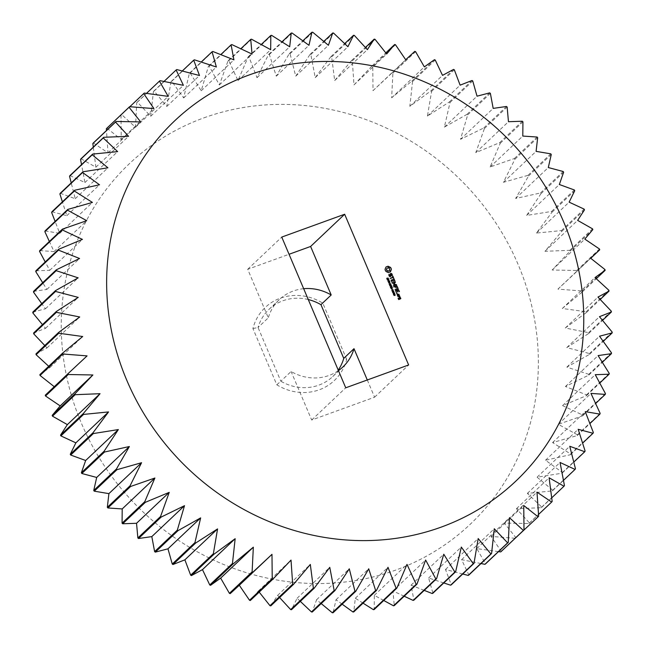 <?xml version="1.0" encoding="UTF-8"?>
<svg xmlns="http://www.w3.org/2000/svg" width="645" height="645" viewBox="0 0 645 645"><rect width="100%" height="100%" fill="white"/><g stroke="black" fill="none" stroke-linecap="round" stroke-linejoin="round"><path stroke-width="0.48" stroke-dasharray="3.23 2.42" d="M346.688 359.418L322.806 303.166A50.278 46.553 46.6 0 0 252.921 328.531L276.794 384.783A50.278 46.553 46.6 0 0 346.688 359.418L343.745 358.386M203.836 117.882A248.091 229.701 -133.4 0 1 536.938 388.379A248.091 229.701 -133.4 0 1 158.638 525.659A248.091 229.701 -133.4 0 1 203.836 117.882M276.794 384.783L280.841 381.211A46.311 42.876 46.6 0 0 332.723 376.583A46.311 42.876 46.6 0 0 338.23 370.125M252.921 328.531L258.04 327.507L280.841 381.211L291.097 371.504A46.311 42.876 46.6 0 0 338.432 370.585M322.806 303.166L320.944 304.674M308.27 299.538A46.311 42.876 46.6 0 0 269.062 309.302A46.311 42.876 46.6 0 0 258.04 327.507L268.304 317.8L247.712 269.288L289.057 254.283M106.909 128.17L121.244 139.513L121.01 115.068A289.444 267.989 -133.4 0 1 121.607 114.552L135.506 127.291L136.732 102.62A289.444 267.989 -133.4 0 1 137.369 102.152L150.72 116.253L153.429 91.461A289.444 267.989 -133.4 0 1 154.107 91.05L166.813 106.441L171.006 81.657A289.444 267.989 -133.4 0 1 171.715 81.294L183.68 97.935L189.364 73.256A289.444 267.989 -133.4 0 1 190.106 72.958L201.232 90.768L208.408 66.314A289.444 267.989 -133.4 0 1 209.173 66.072L219.373 84.987L228.032 60.864A289.444 267.989 -133.4 0 1 228.814 60.678L237.997 80.617L248.107 56.929A289.444 267.989 -133.4 0 1 248.914 56.808L257 77.682L268.546 54.551A289.444 267.989 -133.4 0 1 269.36 54.486L276.278 76.207L289.218 53.729A289.444 267.989 -133.4 0 1 290.04 53.729L295.724 76.199L310.019 54.462A289.444 267.989 -133.4 0 1 310.834 54.527L315.228 77.65L330.82 56.76A289.444 267.989 -133.4 0 1 331.635 56.881L334.682 80.561L351.509 60.606A289.444 267.989 -133.4 0 1 352.323 60.791L353.984 84.906L371.98 65.975A289.444 267.989 -133.4 0 1 372.778 66.217L373.012 90.671L392.104 72.837A289.444 267.989 -133.4 0 1 392.886 73.135L391.66 97.814L411.776 81.157A289.444 267.989 -133.4 0 1 412.542 81.512L409.841 106.304L430.892 90.889A289.444 267.989 -133.4 0 1 431.626 91.3L427.433 116.084L449.331 101.975A289.444 267.989 -133.4 0 1 450.041 102.434L444.357 127.113L466.996 114.35A289.444 267.989 -133.4 0 1 467.681 114.858L460.498 139.32L483.798 127.952A289.444 267.989 -133.4 0 1 484.435 128.508L475.776 152.631L499.625 142.698A289.444 267.989 -133.4 0 1 500.23 143.303L490.111 166.982L514.404 158.517A289.444 267.989 -133.4 0 1 514.968 159.162L503.414 182.293L528.045 175.311A289.444 267.989 -133.4 0 1 528.561 175.988L515.621 198.475L540.478 192.984A289.444 267.989 -133.4 0 1 540.937 193.702L526.651 215.43L551.62 211.447A289.444 267.989 -133.4 0 1 552.031 212.189L536.447 233.071L561.424 230.588A289.444 267.989 -133.4 0 1 561.779 231.353L544.952 251.308L569.825 250.3A289.444 267.989 -133.4 0 1 570.124 251.09L552.128 270.021L576.775 270.481A289.444 267.989 -133.4 0 1 577.017 271.287L557.925 289.113L582.241 291.008A289.444 267.989 -133.4 0 1 582.427 291.822L562.319 308.479L586.2 311.777A289.444 267.989 -133.4 0 1 586.321 312.599L565.27 328.015L588.611 332.667A289.444 267.989 -133.4 0 1 588.675 333.489L566.778 347.607L589.474 353.557A289.444 267.989 -133.4 0 1 589.482 354.379L566.834 367.142L588.78 374.326A289.444 267.989 -133.4 0 1 588.724 375.148L565.423 386.508L586.539 394.877A289.444 267.989 -133.4 0 1 586.418 395.675L562.569 405.608L582.749 415.074A289.444 267.989 -133.4 0 1 582.572 415.864L558.28 424.329L577.444 434.819A289.444 267.989 -133.4 0 1 577.202 435.585L552.58 442.575L570.648 453.999A289.444 267.989 -133.4 0 1 570.357 454.741L545.501 460.224L562.408 472.495A289.444 267.989 -133.4 0 1 562.053 473.212L537.083 477.195L552.757 490.216A289.444 267.989 -133.4 0 1 552.346 490.901L527.368 493.385L541.752 507.059A289.444 267.989 -133.4 0 1 541.292 507.704L516.427 508.712L529.464 522.934A289.444 267.989 -133.4 0 1 528.956 523.538L504.301 523.079L515.952 537.745A289.444 267.989 -133.4 0 1 515.395 538.301M515.162 538.285L491.071 536.406L501.294 551.41M498.496 551.628L476.808 548.629L485.572 563.859M481.001 563.545L461.594 559.675L468.875 575.018M462.731 574.002L445.501 569.479L451.298 584.822M443.776 582.959L428.635 577.993L432.932 593.215M424.233 590.377L411.083 585.152L413.888 600.164M404.189 596.23L392.95 590.941L394.272 605.615M383.759 600.495L374.326 595.311L374.189 609.541M363.038 603.139L355.314 598.238L353.758 611.928M342.148 604.172L336.037 599.713L333.086 612.75M321.202 603.575L316.59 599.729L312.285 612.008M300.312 601.358L297.087 598.278L291.484 609.71M279.599 597.536L277.632 595.367L270.795 605.873M259.193 592.11L258.331 591.022L250.325 600.503M45.279 395.192L54.253 386.702M39.869 374.648L50.004 367.44L48.722 366.279M35.983 353.879L47.045 347.905L44.787 345.543M33.629 332.989L45.537 328.321L42.465 324.62M32.822 312.099L45.481 308.786L41.764 303.642M33.58 291.33L46.892 289.411L42.691 282.712M35.886 270.795L49.746 270.311L45.223 261.959M39.732 250.607L54.035 251.59L49.367 241.496M45.094 230.886L59.735 233.353L55.099 221.42M51.947 211.737L66.814 215.696L62.396 201.853M60.251 193.266L75.239 198.725L71.216 182.89M69.958 175.577L84.947 182.535L81.528 164.628M81.012 158.767L95.887 167.216L93.299 147.141M93.348 142.94L108.013 152.849L106.473 130.524M303.674 288.702A46.311 42.876 46.6 0 0 279.325 299.594A46.311 42.876 46.6 0 0 268.304 317.8M201.232 90.768L233.917 59.848M208.408 66.314L220.767 54.623M209.173 66.072L231.869 44.594M219.373 84.987L252.05 54.059M228.032 60.864L240.811 48.77M228.814 60.678L251.51 39.2M237.997 80.617L270.674 49.689M248.107 56.929L261.241 44.505M248.914 56.808L271.61 35.338M257 77.682L289.686 46.763M268.546 54.551L281.962 41.861M269.36 54.486L292.056 33.016M276.278 76.207L308.963 45.287M289.218 53.729L302.852 40.828M290.04 53.729L312.736 32.25M295.724 76.199L328.41 45.271M310.019 54.462L323.798 41.425M310.834 54.527L333.53 33.048M315.228 77.65L347.913 46.722M330.82 56.76L344.688 43.642M331.635 56.881L354.331 35.41M334.682 80.561L367.368 49.633M351.509 60.606L365.401 47.464M352.323 60.791L375.019 39.313M353.984 84.906L386.669 53.978M371.98 65.975L385.807 52.89M372.778 66.217L395.474 44.739M373.012 90.671L405.697 59.743M392.104 72.837L414.8 51.366M392.886 73.135L415.59 51.664M391.66 97.814L424.346 66.886M411.776 81.157L434.472 59.679M412.542 81.512L435.238 60.041M409.841 106.304L442.526 75.376M430.892 90.889L453.588 69.41M431.626 91.3L454.33 69.821M427.433 116.084L460.119 85.164M449.331 101.975L472.027 80.496M450.041 102.434L472.737 80.956M444.357 127.113L477.034 96.186M466.996 114.35L489.7 92.872M467.681 114.858L490.377 93.388M460.498 139.32L493.183 108.392M483.798 127.952L506.494 106.473M484.435 128.508L507.139 107.038M475.776 152.631L508.462 121.712M499.625 142.698L522.321 121.228M500.23 143.303L522.926 121.832M490.111 166.982L522.797 136.063M514.404 158.517L537.1 137.038M514.968 159.162L537.664 137.683M503.414 182.293L536.1 151.365M528.045 175.311L550.741 153.833M528.561 175.988L551.257 154.518M515.621 198.475L548.306 167.547M540.478 192.984L563.174 171.506M540.937 193.702L563.633 172.223M526.651 215.43L559.336 184.502M551.62 211.447L574.316 189.969M552.031 212.189L574.727 190.71M536.447 233.071L569.132 202.151M561.424 230.588L584.12 209.109M561.779 231.353L584.475 209.875M544.952 251.308L577.638 220.38M569.825 250.3L592.521 228.83M570.124 251.09L592.819 229.612M552.128 270.021L584.813 239.093M576.775 270.481L599.471 249.002M577.017 271.287L590.747 258.298M557.925 289.113L590.61 258.194M582.241 291.008L604.946 269.537M582.427 291.822L596.278 278.721M562.319 308.479L594.996 277.56M586.2 311.777L608.896 290.298M586.321 312.599L600.213 299.457M565.27 328.015L597.955 297.095M588.611 332.667L611.307 311.188M588.675 333.489L602.535 320.38M566.778 347.607L599.463 316.679M589.474 353.557L612.169 332.078M589.482 354.379L603.236 341.358M566.834 367.142L599.519 336.214M588.78 374.326L611.476 352.855M588.724 375.148L602.309 362.288M565.423 386.508L598.109 355.589M586.539 394.877L609.235 373.399M586.418 395.675L599.777 383.041M562.569 405.608L595.254 374.689M582.749 415.074L605.445 393.603M582.572 415.864L595.633 403.504M558.28 424.329L590.965 393.41M577.444 434.819L600.14 413.348M577.202 435.585L589.901 423.58M552.58 442.575L585.265 411.647M570.648 453.999L593.352 432.521M570.357 454.741L582.604 443.147M545.501 460.224L578.186 429.304M562.408 472.495L585.104 451.024M562.053 473.212L573.784 462.11M537.083 477.195L569.761 446.276M552.757 490.216L575.453 468.746M552.346 490.901L563.472 480.372M527.368 493.385L560.053 462.465M541.752 507.059L564.448 485.588M541.292 507.704L551.701 497.859M516.427 508.712L549.113 477.784M529.464 522.934L552.16 501.455M528.956 523.538L538.527 514.476M504.301 523.079L536.987 492.151M515.952 537.745L538.648 516.266M491.071 536.406L523.756 505.487M476.808 548.629L509.494 517.709M461.594 559.675L494.28 528.747M445.501 569.479L478.187 538.559M428.635 577.993L461.32 547.065M411.083 585.152L443.768 554.232M392.95 590.941L425.627 560.013M374.326 595.311L407.003 564.383M355.314 598.238L388 567.318M336.037 599.713L368.722 568.793M316.59 599.729L349.276 568.801M297.087 598.278L329.772 567.35M277.632 595.367L310.318 564.44M258.331 591.022L291.016 560.094M54.39 386.807L87.075 355.887M50.004 367.44L82.681 336.521M47.045 347.905L79.73 316.985M45.537 328.321L78.222 297.393M45.481 308.786L78.166 277.858M46.892 289.411L79.577 258.492M49.746 270.311L82.431 239.392M54.035 251.59L86.72 220.671M59.735 233.353L92.42 202.425M66.814 215.696L99.499 184.776M75.239 198.725L107.917 167.805M84.947 182.535L117.632 151.615M95.887 167.216L128.573 136.288M108.013 152.849L140.699 121.921M121.244 139.513L153.929 108.594M121.01 115.068L129.839 106.715M121.607 114.552L144.311 93.073M135.506 127.291L168.192 96.371M136.732 102.62L146.504 93.372M137.369 102.152L160.065 80.681M150.72 116.253L183.406 85.325M153.429 91.461L163.999 81.455M154.107 91.05L176.803 69.571M166.813 106.441L199.499 75.521M171.006 81.657L182.269 70.998M171.715 81.294L194.411 59.824M183.68 97.935L216.365 67.007M189.364 73.256L201.224 62.041M190.106 72.958L212.802 51.479M367.287 379.978L374.592 397.191L311.688 420.016L291.097 371.504M374.592 397.191L408.64 364.973M311.688 420.016L345.736 387.798M247.712 269.288L281.752 237.078M387.726 279.14L387.04 279.559L386.734 278.39M388.209 279.132L387.871 278.567M388.564 279.051L388.04 279.341M387.452 278.132L387.234 279.245M388.943 280.623L388.25 280.93L387.347 279.97M389.999 282.26L388.355 282.962L388.927 281.575L387.927 281.938L387.992 281.502M389.79 283.582L389.322 283.856L389.217 283.002M389.693 285.501L389.169 284.26M391.176 285.025L390.064 284.848M390.757 284.034L389.733 284.614M385.815 267.143L384.872 269.481L385.783 271.61L388.185 272.73L390.241 271.948M390.306 273.811L390.289 276.221M391.958 274.851L391.692 275.738M391.684 274.214L391.773 275.028M388.919 274.447L389.016 276.229L389.757 276.834L390.693 276.391M391.192 273.811L391.499 274.383M390.531 274.157L391.007 273.988M392.668 276.036L392.773 277.374M390.249 278.285L390.273 278.704L392.926 277.737L393.652 278.551M391.064 280.244L391.95 282.268M393.942 279.519L394.458 281.333M392.692 280.075L393.756 279.688M391.265 280.591L392.337 280.204L393.136 281.607M391.854 286.622L390.209 287.323L390.781 285.945L389.782 286.307L389.846 285.872M391.781 288.218L390.975 288.799L390.596 287.63M391.596 288.388L392.184 288.331M392.321 289.532L391.854 289.815L391.741 288.952M393.2 290.887L391.846 291.129L392.168 289.952M393.829 292.362L392.474 292.612L392.797 291.435M394.45 293.846L393.103 294.088L393.426 292.911M395.143 295.265L393.966 295.62L393.579 294.7M394.264 295.281L393.966 294.628M393.611 285.961L396.264 285.106M392.289 283.107L392.321 283.518L394.498 282.728L393.321 284.453L395.458 284.977M393.458 285.598L393.168 286.017M393.877 286.848L393.91 287.259L395.143 286.815L396.03 287.993M396.74 286.122L397.256 287.944M395.498 286.686L396.562 286.299M395.054 289.621L395.087 290.032L397.909 289.008M395.538 290.782L396.425 292.814M398.417 290.057L398.933 291.879M397.167 290.621L398.231 290.234M396.998 290.572L397.352 292.024M395.74 291.137L396.812 290.742M396.949 294.128L396.522 293.685M397.852 295.999L399.15 295.523M397.151 294.797L397.425 296.055M397.239 294.555L396.965 294.967M397.949 296.45L399.747 297.289M399.191 297.869L399.336 299.062M398.803 299.57L400.545 299.046M398.102 298.369L398.376 299.627M398.191 298.127L397.917 298.538M388.564 280.47L388.048 280.172M386.895 268.409L388.008 268.006L389.096 268.514L389.588 269.666L389.161 270.723M391.305 288.371L390.806 288.001M391.829 288.081L391.426 287.783M392.894 290.621L391.983 290.54M393.523 292.104L392.611 292.016M394.151 293.58L393.24 293.499M397.393 295.031L398.473 294.636L398.771 295.346M399.392 298.224L399.916 298.03L400.214 298.74M332.723 376.583L342.979 366.876M269.062 309.302L279.325 299.594"/><path stroke-width="0.97" d="M338.23 370.125A46.311 42.876 46.6 0 0 343.745 358.386L320.944 304.674A46.311 42.876 46.6 0 0 308.27 299.538M385.807 52.89L394.675 44.497A289.444 267.989 -133.4 0 1 395.474 44.739L405.697 59.743L414.8 51.366A289.444 267.989 -133.4 0 1 415.59 51.664L424.346 66.886L434.472 59.679A289.444 267.989 -133.4 0 1 435.238 60.041L442.526 75.376L453.588 69.41A289.444 267.989 -133.4 0 1 454.33 69.821L460.119 85.164L472.027 80.496A289.444 267.989 -133.4 0 1 472.737 80.956L477.034 96.186L489.7 92.872A289.444 267.989 -133.4 0 1 490.377 93.388L493.183 108.392L506.494 106.473A289.444 267.989 -133.4 0 1 507.139 107.038L508.462 121.712L522.321 121.228A289.444 267.989 -133.4 0 1 522.926 121.832L522.797 136.063L537.1 137.038A289.444 267.989 -133.4 0 1 537.664 137.683L536.1 151.365L550.741 153.833A289.444 267.989 -133.4 0 1 551.257 154.518L548.306 167.547L563.174 171.506A289.444 267.989 -133.4 0 1 563.633 172.223L559.336 184.502L574.316 189.969A289.444 267.989 -133.4 0 1 574.727 190.71L569.132 202.151L584.12 209.109A289.444 267.989 -133.4 0 1 584.475 209.875L577.638 220.38L592.521 228.83A289.444 267.989 -133.4 0 1 592.819 229.612L584.813 239.093L599.471 249.002A289.444 267.989 -133.4 0 1 599.721 249.808L590.61 258.194L604.946 269.537A289.444 267.989 -133.4 0 1 605.131 270.352L594.996 277.56L608.896 290.298A289.444 267.989 -133.4 0 1 609.017 291.121L597.955 297.095L611.307 311.188A289.444 267.989 -133.4 0 1 611.371 312.011L599.463 316.679L612.169 332.078A289.444 267.989 -133.4 0 1 612.178 332.901L599.519 336.214L611.476 352.855A289.444 267.989 -133.4 0 1 611.42 353.67L598.109 355.589L609.235 373.399A289.444 267.989 -133.4 0 1 609.114 374.205L595.254 374.689L605.445 393.603A289.444 267.989 -133.4 0 1 605.268 394.393L590.965 393.41L600.14 413.348A289.444 267.989 -133.4 0 1 599.906 414.114L585.265 411.647L593.352 432.521A289.444 267.989 -133.4 0 1 593.053 433.263L578.186 429.304L585.104 451.024A289.444 267.989 -133.4 0 1 584.749 451.734L569.761 446.276L575.453 468.746A289.444 267.989 -133.4 0 1 575.042 469.423L560.053 462.465L564.448 485.588A289.444 267.989 -133.4 0 1 563.988 486.233L549.113 477.784L552.16 501.455A289.444 267.989 -133.4 0 1 551.652 502.06L536.987 492.151L538.648 516.266A289.444 267.989 -133.4 0 1 538.091 516.83L515.162 538.285M538.091 516.83L523.756 505.487L523.99 529.932L501.294 551.41A289.444 267.989 -133.4 0 1 500.689 551.926L498.496 551.628M523.99 529.932A289.444 267.989 -133.4 0 1 523.393 530.448L509.494 517.709L508.268 542.38L485.572 563.859A289.444 267.989 -133.4 0 1 484.935 564.319L481.001 563.545M508.268 542.38A289.444 267.989 -133.4 0 1 507.631 542.848L494.28 528.747L491.571 553.539L468.875 575.018A289.444 267.989 -133.4 0 1 468.197 575.429L462.731 574.002M491.571 553.539A289.444 267.989 -133.4 0 1 490.893 553.95L478.187 538.559L473.994 563.343L451.298 584.822A289.444 267.989 -133.4 0 1 450.589 585.176L443.776 582.959M473.994 563.343A289.444 267.989 -133.4 0 1 473.285 563.706L461.32 547.065L455.636 571.744L432.932 593.215A289.444 267.989 -133.4 0 1 432.198 593.521L424.233 590.377M455.636 571.744A289.444 267.989 -133.4 0 1 454.894 572.042L443.768 554.232L436.592 578.686L413.888 600.164A289.444 267.989 -133.4 0 1 413.131 600.406L404.189 596.23M436.592 578.686A289.444 267.989 -133.4 0 1 435.826 578.928L425.627 560.013L416.968 584.136L394.272 605.615A289.444 267.989 -133.4 0 1 393.49 605.8L383.759 600.495M416.968 584.136A289.444 267.989 -133.4 0 1 416.186 584.322L407.003 564.383L396.893 588.071L374.189 609.541A289.444 267.989 -133.4 0 1 373.391 609.662L363.038 603.139M396.893 588.071A289.444 267.989 -133.4 0 1 396.086 588.192L388 567.318L376.454 590.449L353.758 611.928A289.444 267.989 -133.4 0 1 352.944 611.984L342.148 604.172M376.454 590.449A289.444 267.989 -133.4 0 1 375.64 590.514L368.722 568.793L355.782 591.272L333.086 612.75A289.444 267.989 -133.4 0 1 332.264 612.75L321.202 603.575M355.782 591.272A289.444 267.989 -133.4 0 1 354.96 591.272L349.276 568.801L334.981 590.538L312.285 612.008A289.444 267.989 -133.4 0 1 311.471 611.952L300.312 601.358M334.981 590.538A289.444 267.989 -133.4 0 1 334.166 590.473L329.772 567.35L314.18 588.24L291.484 609.71A289.444 267.989 -133.4 0 1 290.669 609.59L279.599 597.536M314.18 588.24A289.444 267.989 -133.4 0 1 313.365 588.119L310.318 564.44L293.491 584.394L270.795 605.873A289.444 267.989 -133.4 0 1 269.981 605.687L259.193 592.11M273.02 579.025L250.325 600.503A289.444 267.989 -133.4 0 1 249.526 600.261L239.303 585.257L230.201 593.634A289.444 267.989 -133.4 0 1 229.41 593.336L220.655 578.113L210.528 585.321A289.444 267.989 -133.4 0 1 209.762 584.959L202.474 569.624L191.412 575.59A289.444 267.989 -133.4 0 1 190.67 575.179L184.881 559.836L172.973 564.504A289.444 267.989 -133.4 0 1 172.263 564.044L167.966 548.814L155.3 552.128A289.444 267.989 -133.4 0 1 154.623 551.612L151.817 536.608L138.506 538.527A289.444 267.989 -133.4 0 1 137.861 537.962L136.538 523.288L122.679 523.772A289.444 267.989 -133.4 0 1 122.074 523.168L122.203 508.937L107.9 507.962A289.444 267.989 -133.4 0 1 107.336 507.317L108.9 493.635L94.259 491.168A289.444 267.989 -133.4 0 1 93.743 490.482L96.694 477.453L81.826 473.495A289.444 267.989 -133.4 0 1 81.367 472.777L85.664 460.498L70.684 455.031A289.444 267.989 -133.4 0 1 70.273 454.29L75.868 442.849L60.88 435.891A289.444 267.989 -133.4 0 1 60.525 435.125L67.362 424.62L52.479 416.17A289.444 267.989 -133.4 0 1 52.181 415.388L60.187 405.907L45.529 395.998A289.444 267.989 -133.4 0 1 45.279 395.192L67.983 373.713A289.444 267.989 -133.4 0 0 68.225 374.519L92.872 374.979L74.876 393.91A289.444 267.989 -133.4 0 0 75.175 394.7L100.048 393.692L83.221 413.647A289.444 267.989 -133.4 0 0 83.576 414.413L108.553 411.929L92.969 432.811A289.444 267.989 -133.4 0 0 93.38 433.553L118.349 429.57L104.063 451.298A289.444 267.989 -133.4 0 0 104.522 452.016L129.379 446.525L116.439 469.012A289.444 267.989 -133.4 0 0 116.955 469.689L141.586 462.707L130.032 485.838A289.444 267.989 -133.4 0 0 130.596 486.483L154.889 478.018L144.77 501.697A289.444 267.989 -133.4 0 0 145.375 502.302L169.224 492.369L160.565 516.492A289.444 267.989 -133.4 0 0 161.202 517.048L184.502 505.68L177.319 530.142A289.444 267.989 -133.4 0 0 178.004 530.65L200.643 517.887L194.959 542.566A289.444 267.989 -133.4 0 0 195.669 543.025L217.567 528.916L213.374 553.7A289.444 267.989 -133.4 0 0 214.108 554.111L235.159 538.696L232.458 563.488A289.444 267.989 -133.4 0 0 233.224 563.843L253.34 547.186L252.114 571.865A289.444 267.989 -133.4 0 0 252.896 572.163L271.988 554.329L272.222 578.783A289.444 267.989 -133.4 0 0 273.02 579.025L291.016 560.094L292.677 584.209A289.444 267.989 -133.4 0 0 293.491 584.394M54.253 386.702L40.054 375.463A289.444 267.989 -133.4 0 1 39.869 374.648L62.573 353.178A289.444 267.989 -133.4 0 0 62.759 353.992L87.075 355.887L67.983 373.713M48.722 366.279L36.104 354.702A289.444 267.989 -133.4 0 1 35.983 353.879L58.679 332.401A289.444 267.989 -133.4 0 0 58.8 333.223L82.681 336.521L62.573 353.178M44.787 345.543L33.693 333.812A289.444 267.989 -133.4 0 1 33.629 332.989L56.325 311.511A289.444 267.989 -133.4 0 0 56.389 312.333L79.73 316.985L58.679 332.401M42.465 324.62L32.831 312.922A289.444 267.989 -133.4 0 1 32.822 312.099L55.518 290.621A289.444 267.989 -133.4 0 0 55.526 291.443L78.222 297.393L56.325 311.511M41.764 303.642L33.524 292.145A289.444 267.989 -133.4 0 1 33.58 291.33L56.276 269.852A289.444 267.989 -133.4 0 0 56.22 270.674L78.166 277.858L55.518 290.621M42.691 282.712L35.765 271.601A289.444 267.989 -133.4 0 1 35.886 270.795L58.582 249.325A289.444 267.989 -133.4 0 0 58.461 250.123L79.577 258.492L56.276 269.852M45.223 261.959L39.555 251.397A289.444 267.989 -133.4 0 1 39.732 250.607L62.428 229.136A289.444 267.989 -133.4 0 0 62.251 229.926L82.431 239.392L58.582 249.325M49.367 241.496L44.86 231.652A289.444 267.989 -133.4 0 1 45.094 230.886L67.798 209.415A289.444 267.989 -133.4 0 0 67.556 210.181L86.72 220.671L62.428 229.136M55.099 221.42L51.648 212.479A289.444 267.989 -133.4 0 1 51.947 211.737L74.643 190.259A289.444 267.989 -133.4 0 0 74.352 191.001L92.42 202.425L67.798 209.415M62.396 201.853L59.896 193.976A289.444 267.989 -133.4 0 1 60.251 193.266L82.947 171.788A289.444 267.989 -133.4 0 0 82.592 172.505L99.499 184.776L74.643 190.259M71.216 182.89L69.547 176.254A289.444 267.989 -133.4 0 1 69.958 175.577L92.654 154.099A289.444 267.989 -133.4 0 0 92.243 154.784L107.917 167.805L82.947 171.788M81.528 164.628L80.552 159.412A289.444 267.989 -133.4 0 1 81.012 158.767L103.708 137.296A289.444 267.989 -133.4 0 0 103.248 137.941L117.632 151.615L92.654 154.099M93.299 147.141L92.84 143.545A289.444 267.989 -133.4 0 1 93.348 142.94L116.044 121.462A289.444 267.989 -133.4 0 0 115.536 122.066L128.573 136.288L103.708 137.296M106.473 130.524L106.352 128.734A289.444 267.989 -133.4 0 1 106.909 128.17L129.605 106.699A289.444 267.989 -133.4 0 0 129.048 107.255L140.699 121.921L116.044 121.462M338.432 370.585A46.311 42.876 46.6 0 0 342.979 366.876A46.311 42.876 46.6 0 0 354 348.679L343.745 358.386M289.057 254.283L310.616 246.463L331.199 294.967A46.311 42.876 46.6 0 0 303.674 288.702M331.199 294.967L320.944 304.674M220.767 54.623L231.112 44.836L233.917 59.848L212.802 51.479A289.444 267.989 -133.4 0 0 212.068 51.785L216.365 67.007L194.411 59.824A289.444 267.989 -133.4 0 0 193.702 60.178L199.499 75.521L176.803 69.571A289.444 267.989 -133.4 0 0 176.125 69.983L183.406 85.325L160.065 80.681A289.444 267.989 -133.4 0 0 159.428 81.141L168.192 96.371L144.311 93.073A289.444 267.989 -133.4 0 0 143.706 93.59L153.929 108.594L129.605 106.699M231.112 44.836A289.444 267.989 -133.4 0 1 231.869 44.594L252.05 54.059L250.728 39.385A289.444 267.989 -133.4 0 1 251.51 39.2L270.674 49.689L270.811 35.459A289.444 267.989 -133.4 0 1 271.61 35.338L289.686 46.763L291.242 33.072A289.444 267.989 -133.4 0 1 292.056 33.016L308.963 45.287L311.914 32.25A289.444 267.989 -133.4 0 1 312.736 32.25L328.41 45.271L332.715 32.992A289.444 267.989 -133.4 0 1 333.53 33.048L347.913 46.722L353.516 35.29A289.444 267.989 -133.4 0 1 354.331 35.41L367.368 49.633L374.205 39.127A289.444 267.989 -133.4 0 1 375.019 39.313L386.669 53.978L394.675 44.497M240.811 48.77L250.728 39.385M261.241 44.505L270.811 35.459M281.962 41.861L291.242 33.072M302.852 40.828L311.914 32.25M323.798 41.425L332.715 32.992M344.688 43.642L353.516 35.29M365.401 47.464L374.205 39.127M590.747 258.298L599.721 249.808M596.278 278.721L605.131 270.352M600.213 299.457L609.017 291.121M602.535 320.38L611.371 312.011M603.236 341.358L612.178 332.901M602.309 362.288L611.42 353.67M599.777 383.041L609.114 374.205M595.633 403.504L605.268 394.393M589.901 423.58L599.906 414.114M582.604 443.147L593.053 433.263M573.784 462.11L584.749 451.734M563.472 480.372L575.042 469.423M551.701 497.859L563.988 486.233M538.527 514.476L551.652 502.06M500.689 551.926L523.393 530.448M484.935 564.319L507.631 542.848M468.197 575.429L490.893 553.95M450.589 585.176L473.285 563.706M432.198 593.521L454.894 572.042M413.131 600.406L435.826 578.928M393.49 605.8L416.186 584.322M373.391 609.662L396.086 588.192M352.944 611.984L375.64 590.514M332.264 612.75L354.96 591.272M311.471 611.952L334.166 590.473M290.669 609.59L313.365 588.119M269.981 605.687L292.677 584.209M249.526 600.261L272.222 578.783M239.303 585.257L271.988 554.329M230.201 593.634L252.896 572.163M229.41 593.336L252.114 571.865M220.655 578.113L253.34 547.186M210.528 585.321L233.224 563.843M209.762 584.959L232.458 563.488M202.474 569.624L235.159 538.696M191.412 575.59L214.108 554.111M190.67 575.179L213.374 553.7M184.881 559.836L217.567 528.916M172.973 564.504L195.669 543.025M172.263 564.044L194.959 542.566M167.966 548.814L200.643 517.887M155.3 552.128L178.004 530.65M154.623 551.612L177.319 530.142M151.817 536.608L184.502 505.68M138.506 538.527L161.202 517.048M137.861 537.962L160.565 516.492M136.538 523.288L169.224 492.369M122.679 523.772L145.375 502.302M122.074 523.168L144.77 501.697M122.203 508.937L154.889 478.018M107.9 507.962L130.596 486.483M107.336 507.317L130.032 485.838M108.9 493.635L141.586 462.707M94.259 491.168L116.955 469.689M93.743 490.482L116.439 469.012M96.694 477.453L129.379 446.525M81.826 473.495L104.522 452.016M81.367 472.777L104.063 451.298M85.664 460.498L118.349 429.57M70.684 455.031L93.38 433.553M70.273 454.29L92.969 432.811M75.868 442.849L108.553 411.929M60.88 435.891L83.576 414.413M60.525 435.125L83.221 413.647M67.362 424.62L100.048 393.692M52.479 416.17L75.175 394.7M52.181 415.388L74.876 393.91M60.187 405.907L92.872 374.979M45.529 395.998L68.225 374.519M40.054 375.463L62.759 353.992M36.104 354.702L58.8 333.223M33.693 333.812L56.389 312.333M32.831 312.922L55.526 291.443M33.524 292.145L56.22 270.674M35.765 271.601L58.461 250.123M39.555 251.397L62.251 229.926M44.86 231.652L67.556 210.181M51.648 212.479L74.352 191.001M59.896 193.976L82.592 172.505M69.547 176.254L92.243 154.784M80.552 159.412L103.248 137.941M92.84 143.545L115.536 122.066M106.352 128.734L129.048 107.255M129.839 106.715L143.706 93.59M146.504 93.372L159.428 81.141M163.999 81.455L176.125 69.983M182.269 70.998L193.702 60.178M201.224 62.041L212.068 51.785M354 348.679L367.287 379.978M249.228 74.933A248.091 229.701 -133.4 0 1 582.33 345.43A248.091 229.701 -133.4 0 1 204.03 482.71A248.091 229.701 -133.4 0 1 249.228 74.933M345.736 387.798L408.64 364.973L344.656 214.245L281.752 237.078L345.736 387.798M310.616 246.463L344.656 214.245M387.701 279.422L386.726 278.293L387.411 279.067L387.452 278.132L388.088 278.027L388.564 279.051L387.895 278.342L387.653 279.446M387.452 278.132L388.379 279.221M387.895 278.342L387.685 279.446M388.983 280.696L387.306 279.882L388.766 279.35L388.838 280.769M389.999 282.26L388.54 282.784L389.112 281.405L387.951 281.413L389.419 280.881L389.016 282.204L389.999 282.26M389.79 283.582L389.177 282.905L389.79 283.582M390.249 284.679L389.725 285.582L389.919 284.437L389.128 284.171L390.588 283.639L390.757 284.034L390.096 284.268L391.176 285.025L390.249 284.679L389.693 285.501M390.459 267.353L388.048 266.224L385.992 266.974L385.057 269.312L385.323 270.44L385.96 271.44L388.371 272.561L390.427 271.811L391.362 269.481L391.088 268.32L390.459 267.353L388.943 267.28L387.871 266.393L385.992 267.006M391.233 273.375L390.306 273.714L390.475 276.044L389.499 275.826L389.137 274.246L388.83 275.205L389.943 276.665L390.878 276.326L390.709 273.988L391.192 273.811L392.047 275.786L391.999 273.988L391.233 273.375L390.306 273.811M392.563 276.278L392.958 277.197L390.193 278.414L393.111 277.568L393.756 278.6L392.918 276.149M394.216 279.204L391.112 280.123L392.055 282.325L391.45 280.422L392.523 280.035L393.321 281.438L392.878 279.906L393.942 279.519L394.893 281.293L394.216 279.204L391.064 280.244M391.854 286.622L390.394 287.154L390.967 285.767L389.806 285.775L391.273 285.243L390.87 286.574L391.854 286.622M391.579 288.662L390.556 287.541L392.023 287.009L392.394 288.057L391.773 288.218M392.321 289.532L391.7 288.863L392.321 289.532M393.2 290.887L392.031 290.959L392.039 289.936L393.208 289.863L393.015 291.056M393.829 292.362L392.66 292.435L392.668 291.411L393.837 291.346L393.644 292.532M392.474 291.613L393.426 291.371L393.837 292.338M393.103 293.088L394.288 292.991L394.643 293.652L393.797 294.08L393.103 293.088L394.466 292.822L394.272 294.015M395.143 295.265L394.151 295.45L393.547 294.604L394.45 295.112L394.151 294.459L394.917 294.16L394.958 295.434M394.248 294.265L395.111 295.217M396.385 284.558L393.845 284.26L396.207 284.735M394.022 284.09L395.175 281.954L392.345 282.978L394.684 282.558L393.498 284.276L395.643 284.8L393.345 285.848L396.538 284.687M397.796 287.638L396.764 285.695L393.829 286.969L395.32 286.638L396.127 288.041L395.675 286.509L396.74 286.122L397.699 287.896L396.586 285.864L393.877 286.848M398.199 288.589L395.054 289.621M399.465 291.572L398.433 289.629L395.587 290.661L396.53 292.862L395.925 290.959L396.998 290.572L397.796 291.975L397.352 290.444L398.417 290.057L399.465 291.572L398.255 289.798L395.538 290.782M397.304 293.539L397.135 293.959L396.707 293.507L397.296 293.789M397.852 295.999L399.287 295.475L398.924 294.152L397.239 294.555L397.852 295.999M399.674 295.926L397.901 296.571L398.868 296.434L399.819 297.329L399.674 295.926L397.949 296.45M400.368 297.547L399.239 297.748L399.521 298.885L398.828 299.135L398.763 298.135L398.191 298.127L398.803 299.57L400.827 298.627L400.368 297.547L399.191 297.869M387.097 278.205L387.056 279.188M388.766 279.35L388.854 280.817M387.347 279.97L388.588 279.527M389.854 281.897L389.782 282.341M389.016 282.204L389.669 282.067M389.612 281.349L388.83 282.373M389.419 280.881L389.435 281.518M387.992 281.502L389.233 281.051M389.459 282.8L389.572 283.663M390.096 284.268L390.806 284.743M390.588 283.639L390.531 284.114M389.169 284.26L390.41 283.808M390.814 267.804L390.273 267.522M391.088 268.32L390.628 267.981M391.362 269.481L391.096 269.054M390.402 271.134L390.378 270.666M390.241 271.948L390.225 271.303M391.999 273.988L391.047 273.544M390.475 276.044L389.314 275.995L388.919 274.447M392.353 274.818L391.821 274.165M392.079 275.762L392.168 274.988M390.709 273.988L390.693 276.391M392.958 277.197L390.249 278.285M393.845 278.342L392.74 276.326M394.99 281.035L394.031 279.374M392.878 279.906L393.418 281.18M391.95 282.268L391.45 280.422M391.7 286.267L391.636 286.703M390.87 286.574L391.523 286.436M391.467 285.711L390.685 286.743M391.273 285.243L391.289 285.888M389.846 285.872L391.088 285.421M392.023 287.009L392.152 288.396M390.596 287.63L391.838 287.178M391.991 288.758L392.096 289.613M391.854 290.105L392.797 289.895L393.208 290.863M394.45 295.112L393.934 295.233L393.861 294.539M395.409 282.268L393.845 284.26M395.224 282.437L392.289 283.107M395.643 284.8L393.402 285.719M395.675 286.509L396.224 287.791M397.352 290.444L397.892 291.725M396.425 292.814L395.925 290.959M399.15 295.523L398.489 294.209L397.191 294.676M399.344 296.265L399.956 296.587M400.827 298.627L400.182 297.716M399.521 298.885L398.65 299.312L398.142 298.248M388.451 280.365L388.226 280.003L388.266 280.535M389.161 270.723L388.048 271.126L386.96 270.618L386.468 269.465L387.073 268.231L388.185 267.828L389.282 268.344L389.765 269.489L389.161 270.723M391.483 288.202L390.999 288.388L390.983 287.831L391.499 288.081L390.983 287.831M391.604 287.606L392.015 287.912M392.515 290.177L392.313 290.726L393.071 290.452L392.515 290.177L392.136 290.895L393.063 290.46M393.506 292.112L392.571 292.241L393.7 291.927L393.144 291.653M393.772 293.136L393.571 293.685L394.329 293.411L393.772 293.136L393.394 293.854L394.321 293.419M394.547 295.184L395.03 294.725L394.547 294.58L394.458 295.217L395.014 294.805M394.651 294.515L394.345 295.047M398.771 295.346L397.699 295.741L397.393 295.031L398.65 294.467L398.771 295.346M400.214 298.74L399.69 298.933L399.392 298.224L400.094 297.861L400.214 298.74M388.75 280.293L388.226 280.003M389.346 270.553L388.653 271.045M388.838 270.868L388.048 271.126M388.234 270.956L387.46 270.973M387.645 270.803L386.96 270.618M387.137 270.449L386.597 270.086M386.782 269.908L386.468 269.465M386.653 269.296L386.573 268.884M386.758 268.715L387.073 268.231M398.957 295.176L397.699 295.741M397.876 295.563L397.578 294.854M400.392 298.57L399.69 298.933M399.876 298.756L399.578 298.046"/></g></svg>
